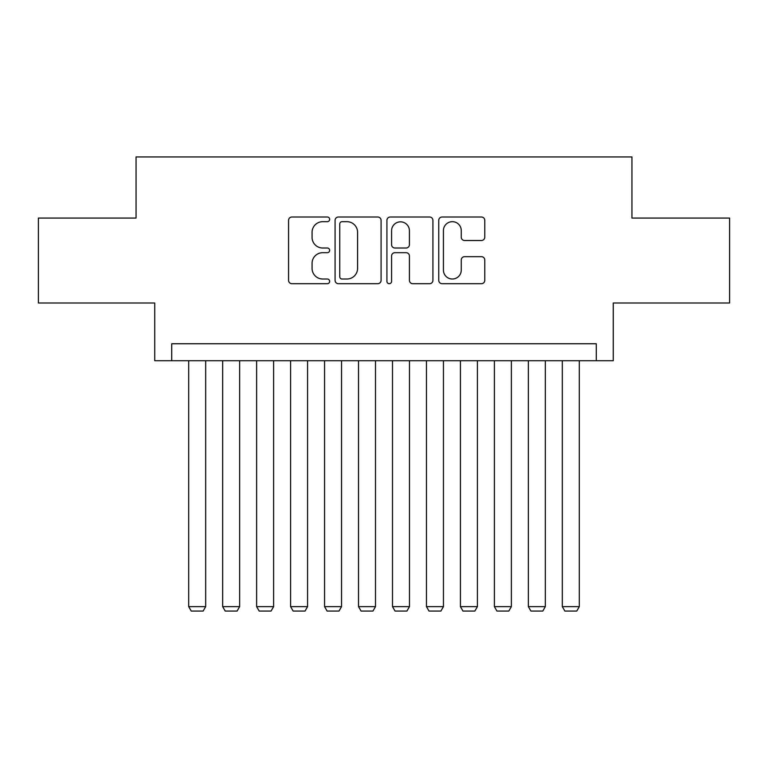 <?xml version="1.0" encoding="UTF-8"?>
<svg xmlns="http://www.w3.org/2000/svg" width="768" height="768" viewBox="0 0 768 768"><rect width="100%" height="100%" fill="white"/><g stroke="black" fill="none" stroke-linecap="round" stroke-linejoin="round"><path stroke-width="1.15" d="M329.654 219.341A2.333 2.333 0 0 0 327.322 217.008L291.898 217.008A3.331 3.331 0 0 0 288.566 220.339L288.566 280.349A3.331 3.331 0 0 0 291.898 283.69L327.322 283.69A2.333 2.333 0 0 0 329.654 281.347A2.333 2.333 0 0 0 327.322 279.014L322.742 279.014A10.666 10.666 0 0 1 312.067 268.349L312.067 263.347A10.666 10.666 0 0 1 322.742 252.682L327.322 252.682A2.333 2.333 0 0 0 329.654 250.349A2.333 2.333 0 0 0 327.322 248.016L322.742 248.016A10.666 10.666 0 0 1 312.067 237.341L312.067 232.339A10.666 10.666 0 0 1 322.742 221.674L327.322 221.674A2.333 2.333 0 0 0 329.654 219.341M481.43 240.509A3.331 3.331 0 0 0 484.771 237.178L484.771 220.339A3.331 3.331 0 0 0 481.43 217.008L442.09 217.008A3.331 3.331 0 0 0 438.758 220.339L438.758 280.349A3.331 3.331 0 0 0 442.09 283.69L481.43 283.69A3.331 3.331 0 0 0 484.771 280.349L484.771 260.016A3.331 3.331 0 0 0 481.43 256.675L464.602 256.675A3.331 3.331 0 0 0 461.261 260.016L461.261 270.096A8.918 8.918 0 0 1 452.342 279.014A8.918 8.918 0 0 1 443.424 270.096L443.424 230.592A8.918 8.918 0 0 1 452.342 221.674A8.918 8.918 0 0 1 461.261 230.592L461.261 237.178A3.331 3.331 0 0 0 464.602 240.509L481.43 240.509M596.285 360.73L613.267 360.73L613.267 302.995L729.6 302.995L729.6 218.074L631.949 218.074L631.949 156.941L136.051 156.941L136.051 218.074L38.4 218.074L38.4 302.995L154.733 302.995L154.733 360.73L596.285 360.73L596.285 343.747L171.715 343.747L171.715 360.73M381.082 220.339A3.331 3.331 0 0 0 377.75 217.008L338.41 217.008A3.331 3.331 0 0 0 335.078 220.339L335.078 280.349A3.331 3.331 0 0 0 338.41 283.69L377.75 283.69A3.331 3.331 0 0 0 381.082 280.349L381.082 220.339M390.25 217.008L429.59 217.008A3.331 3.331 0 0 1 432.922 220.339L432.922 280.349A3.331 3.331 0 0 1 429.59 283.69L412.752 283.69A3.331 3.331 0 0 1 409.421 280.349L409.421 256.013A3.331 3.331 0 0 0 406.09 252.682L394.915 252.682A3.331 3.331 0 0 0 391.584 256.013L391.584 281.347A2.333 2.333 0 0 1 389.251 283.69A2.333 2.333 0 0 1 386.918 281.347L386.918 220.339A3.331 3.331 0 0 1 390.25 217.008M342.077 221.674A2.333 2.333 0 0 0 339.744 224.006L339.744 276.682A2.333 2.333 0 0 0 342.077 279.014L346.906 279.014A10.666 10.666 0 0 0 357.581 268.349L357.581 232.339A10.666 10.666 0 0 0 346.906 221.674L342.077 221.674M409.421 230.755A8.918 8.918 0 0 0 400.502 221.837A8.918 8.918 0 0 0 391.584 230.755L391.584 244.675A3.331 3.331 0 0 0 394.915 248.016L406.09 248.016A3.331 3.331 0 0 0 409.421 244.675L409.421 230.755M205.68 360.73L205.68 606.643L188.698 606.643L188.698 360.73M205.68 606.643L203.136 611.059L191.242 611.059L188.698 606.643M239.645 360.73L239.645 606.643L222.662 606.643L222.662 360.73M239.645 606.643L237.101 611.059L225.206 611.059L222.662 606.643M273.61 360.73L273.61 606.643L256.627 606.643L256.627 360.73M273.61 606.643L271.066 611.059L259.181 611.059L256.627 606.643M307.574 360.73L307.574 606.643L290.592 606.643L290.592 360.73M307.574 606.643L305.03 611.059L293.146 611.059L290.592 606.643M341.539 360.73L341.539 606.643L324.557 606.643L324.557 360.73M341.539 606.643L338.995 611.059L327.11 611.059L324.557 606.643M375.504 360.73L375.504 606.643L358.522 606.643L358.522 360.73M375.504 606.643L372.96 611.059L361.075 611.059L358.522 606.643M409.478 360.73L409.478 606.643L392.496 606.643L392.496 360.73M409.478 606.643L406.925 611.059L395.04 611.059L392.496 606.643M443.443 360.73L443.443 606.643L426.461 606.643L426.461 360.73M443.443 606.643L440.89 611.059L429.005 611.059L426.461 606.643M477.408 360.73L477.408 606.643L460.426 606.643L460.426 360.73M477.408 606.643L474.854 611.059L462.97 611.059L460.426 606.643M511.373 360.73L511.373 606.643L494.39 606.643L494.39 360.73M511.373 606.643L508.819 611.059L496.934 611.059L494.39 606.643M545.338 360.73L545.338 606.643L528.355 606.643L528.355 360.73M545.338 606.643L542.794 611.059L530.899 611.059L528.355 606.643M579.302 360.73L579.302 606.643L562.32 606.643L562.32 360.73M579.302 606.643L576.758 611.059L564.864 611.059L562.32 606.643"/></g></svg>

